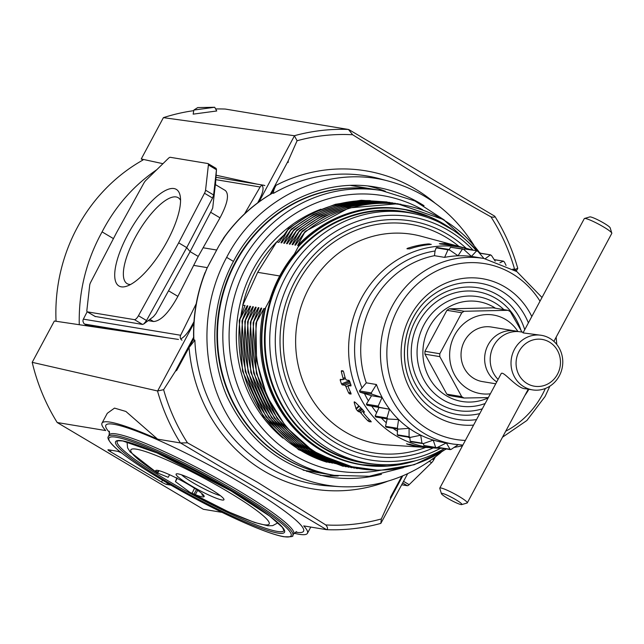<?xml version="1.0" encoding="UTF-8"?>
<svg xmlns="http://www.w3.org/2000/svg" width="644" height="644" viewBox="0 0 644 644"><rect width="100%" height="100%" fill="white"/><g stroke="black" fill="none" stroke-linecap="round" stroke-linejoin="round"><path stroke-width="0.97" d="M215.466 184.731L216.481 169.573L216.11 168.39L208.044 163.6A4.975 1.666 120.7 0 1 208.398 164.945L205.557 190.181A4.975 1.666 120.7 0 1 204.494 193.248L178.662 242.836L138.452 315.737A4.975 1.666 120.7 0 1 134.459 319.649L87.415 311.865A4.975 1.666 120.7 0 1 87.214 311.785A4.975 1.666 120.7 0 1 86.86 310.44L89.701 285.203A4.975 1.666 120.7 0 1 90.764 282.136L116.596 232.556L143.813 183.202A4.975 1.666 120.7 0 1 145.938 180.312L168.422 158.327A4.975 1.666 120.7 0 1 170.29 157.305L207.843 163.528A4.975 1.666 120.7 0 1 208.044 163.6M208.398 164.945L216.464 169.734L213.623 194.971L212.56 198.038L186.728 247.618L190.141 251.643L198.231 256.433L220.007 217.825L210.668 212.279L212.705 208.101M210.628 212.262L190.125 251.619L155.961 313.612L153.457 316.647M215.346 184.578L212.689 208.141M86.932 325.856L83.736 323.32L82.907 321.115L83.181 319.513L87.165 311.76M196.227 303.718L180.642 335.258A3.735 3.486 99.4 0 0 181.97 340.201M207.296 267.646L193.667 265.384L198.231 256.433M148.176 320.632L153.546 321.525C160.815 321.042 168.929 312.654 177.889 296.361L193.667 265.384M215.474 184.643L225.336 190.503C229.393 194.367 227.614 203.472 220.007 217.825M216.682 250.025L203.11 247.771M264.845 185.641A3.735 3.486 99.4 0 0 260.128 187.002L244.575 213.832M153.65 316.502L143.805 323.932L146.518 320.527L186.728 247.618L178.662 242.836M143.805 323.932L142.525 324.439L95.119 316.437M435.264 457.071L433.758 459.8A4.975 1.666 120.7 0 1 431.625 462.69L409.149 484.674A4.975 1.666 120.7 0 1 407.282 485.697L401.727 484.779M113.433 238.61L102.09 231.88C86.135 260.86 78.528 291.804 79.268 324.713M156.758 169.726C133.67 185.464 115.453 206.177 102.09 231.88M173.977 188.547A56.181 18.797 120.7 0 1 180.183 195.937A56.181 18.797 120.7 0 1 163.793 247.288A56.181 18.797 120.7 0 1 126.554 286.258A56.181 18.797 120.7 0 1 124.96 240.164A56.181 18.797 120.7 0 1 173.977 188.547M162.94 163.689L141.245 158.971L142.984 160.01A169.227 158.134 99.4 0 0 56.06 321.276M130.571 284.495A49.991 16.728 120.7 0 1 127.287 283.746A49.991 16.728 120.7 0 1 136.504 235.181A49.991 16.728 120.7 0 1 176.094 196.943A49.991 16.728 120.7 0 1 178.324 197.788A49.991 16.728 120.7 0 1 180.553 200.308M320.181 475.304A146.824 137.204 99.4 0 0 338.229 475.932M381.465 474.322C363.562 478.87 345.603 479.683 327.595 476.753C281.565 467.48 248.053 440.77 227.05 396.624C208.672 354.337 211.119 302.688 233.458 261.4C260.852 208.318 320.229 177.253 375.573 187.05C392.888 189.964 409.045 196.187 424.05 205.71M385.37 191.252A146.824 137.204 99.4 0 0 368.102 186.036M193.981 321.686L190.688 327.699C187.452 333.359 184.144 337.11 180.747 338.953M326.476 529.666L303.718 525.898A116.548 14.2 28.2 0 1 307.43 533.304A116.548 14.2 28.2 0 1 294.163 533.232M203.987 275.882L207.078 268.073L218.952 245.799L209.099 264.169M225.183 236.066L218.952 245.799M121.74 453.11A4.476 0.547 28.2 0 0 117.578 451.291L108.297 449.754A4.476 0.547 28.2 0 0 107.975 449.794A4.476 0.547 28.2 0 0 110.349 451.645L161.531 482.034L162.513 480.207M161.531 482.034A4.476 0.547 28.2 0 0 166.732 484.449L170.918 485.141M180.529 442.959L326.58 529.674C328.038 528.901 327.772 527.323 325.784 524.949L257.6 482.332L187.46 442.822L180.529 442.959L157.611 439.152L125.886 411.452L114.511 408.111L107.29 413.295L102.002 423.156A116.548 14.2 28.2 0 1 157.611 439.152M222.091 512.383L203.311 509.267L57.211 422.528L105.721 430.562A116.548 14.2 28.2 0 1 102.002 423.156M141.245 158.971L163.399 117.651L294.356 135.723A200.582 187.428 -80.6 0 1 348.452 129.46L352.646 134.749L421.087 177.422L490.97 216.875C493.94 217.422 495.164 217.197 494.664 216.207L494.801 216.255C504.856 232.379 512.503 249.743 517.76 268.347L515.514 269.216M57.211 422.528A200.582 187.428 -80.6 0 1 32.2 362.339L54.354 321.018L178.485 339.436M163.399 117.651A200.582 187.428 -80.6 0 1 193.763 110.655M215.627 108.949A200.582 187.428 -80.6 0 1 225.287 109.061L348.452 129.46M262.028 185.383C263.903 187.509 263.171 191.96 259.83 198.738L257.689 202.828M180.376 442.919A200.582 187.428 -80.6 0 1 157.498 390.956L32.2 362.339M441.051 452.434C410.848 477.156 376.965 488.563 339.42 486.639C290.468 483.314 245.332 452.37 222.752 406.678C200.332 360.882 201.846 303.115 226.656 257.367C257.705 196.75 328.174 164.003 389.894 181.479C425.306 191.534 453.271 212.721 473.783 245.05M271.454 193.667L276.043 185.319C274.022 188.925 273.209 191.582 273.611 193.281L272.509 193.055C253.02 204.381 236.606 219.515 223.283 238.457M205.058 272.517C196.637 294.171 192.854 316.607 193.691 339.831L194.866 340.145L189.054 347.543L176.722 370.348L175.401 371.25L163.616 389.684L157.643 390.972L193.868 323.409M401.808 476.302L390.473 497.257L390.409 498.899L381.337 518.951L380.837 523.387L407.628 473.759M214.71 107.266L216.738 110.977L193.168 114.141L193.86 110.06L197.732 107.58L214.71 107.266L193.86 110.06M270.23 194.399L288.222 160.839L297.093 140.754L294.356 135.723M288.222 160.839L288.182 162.481M176.722 370.348L193.659 338.768M233.458 261.4L226.656 257.367M216.255 177.374L263.702 185.231M390.409 498.899L402.725 475.924M175.401 371.25L193.619 337.287M257.093 184.136L216.102 175.232M415.098 460.871A129.508 121.024 -80.6 0 1 361.566 464.831A129.508 121.024 -80.6 0 1 265.022 308.726L269.739 300.007A127.81 119.438 99.4 0 1 294.413 253.994L298.824 245.694L297.649 245.501A129.508 121.024 -80.6 0 1 402.709 209.091L403.885 209.284A129.508 121.024 -80.6 0 1 453.287 230.286M276.735 241.838L257.681 272.323L242.74 305.24A129.557 121.064 -80.6 0 1 276.735 241.838L278.836 242.386L288.52 228.644L280.969 242.74L281.621 242.844L291.305 229.103L283.746 243.199L284.398 243.303L294.083 229.562L286.524 243.657L287.176 243.762L296.86 230.029L289.309 244.116L289.961 244.229L299.645 230.488L292.086 244.575L292.738 244.688L302.422 230.946L294.863 245.042L295.516 245.147L305.2 231.405L297.649 245.501M279.705 275.97L257.681 272.323M415.308 460.814L388.582 466.031L360.39 464.63A129.508 121.024 -80.6 0 1 263.847 308.532L255.901 323.296L256.545 360.688L266.89 396.205L286.121 427.061L312.734 450.848L344.661 465.709L379.397 470.458L414.205 464.743L446.381 448.997M255.901 323.296L261.722 308.178L261.07 308.074L253.124 322.837L256.409 373.44L277.202 418.672L312.493 452.024L357.203 468.655M260.248 311.857A129.508 121.024 -80.6 0 1 261.07 308.074M253.124 322.837L258.944 307.719L258.292 307.607L250.339 322.378L253.631 372.981L274.416 418.214L309.716 451.557L354.417 468.196M257.471 311.39A129.508 121.024 -80.6 0 1 258.292 307.607M250.339 322.378L256.159 307.26L255.507 307.148L247.562 321.911L250.854 372.514L271.639 417.755L306.93 451.098L351.64 467.737M254.686 310.931A129.508 121.024 -80.6 0 1 255.507 307.148M247.562 321.911L253.382 306.794L252.73 306.689L244.784 321.453L248.069 372.055L268.862 417.296L304.153 450.639L348.863 467.278M251.909 310.472A129.508 121.024 -80.6 0 1 252.73 306.689M244.784 321.453L250.605 306.335L249.953 306.23L241.999 320.994L245.292 371.596L266.077 416.837L301.376 450.18L346.078 466.811M249.131 310.014A129.508 121.024 -80.6 0 1 249.953 306.23M241.999 320.994L247.819 305.876L247.167 305.771L239.222 320.535L242.514 371.137L263.299 416.37L298.591 449.721L343.3 466.353M246.346 309.555A129.508 121.024 -80.6 0 1 247.167 305.771M265.022 308.726L263.847 308.532M471.794 249.912L468.542 248.97A101.35 94.708 -80.6 0 0 350.062 331.644A101.35 94.708 -80.6 0 0 435.569 448.103L426.159 447.371A101.841 95.167 -80.6 0 1 423.961 447.089L420.113 446.654A102.018 95.328 -80.6 0 1 409.89 444.328L407.225 444.159A102.275 95.57 99.4 0 0 417.449 446.477L417.497 446.179M418.206 446.316L417.175 446.566L417.739 446.678A102.452 95.731 99.4 0 0 419.944 446.96L428.075 447.596M417.175 446.566L417.755 446.598M406.549 443.853L407.266 443.901M468.542 248.97L462.022 247.224A102.018 95.328 99.4 0 0 453.489 245.372L453.143 245.517A101.841 95.167 99.4 0 0 450.945 245.235L440.657 244.036L439.345 243.682L444.924 243.617A102.452 95.731 -80.6 0 1 447.121 243.899L449.335 244.382L449.23 244.994M460.734 246.885A102.275 95.57 -80.6 0 0 459.462 246.531A102.275 95.57 -80.6 0 0 450.913 244.68L449.335 244.382M452.748 245.461L453.489 245.372M453.714 245.581L453.143 245.517M364.029 411.444L363.192 412.208L364.327 412.281L364.11 411.556A101.841 95.167 -80.6 0 1 362.741 409.721L355.617 402.629L354.184 402.5L356.188 409.109A102.452 95.731 99.4 0 0 357.557 410.944L359.545 411.83L362.355 409.27M364.432 412.184L364.11 411.556M364.061 411.484L363.297 412.184L363.57 413.078A102.018 95.328 -80.6 0 0 370.743 421.087L371.218 421.86M359.545 411.83L360.761 412.82A102.275 95.57 99.4 0 0 367.933 420.83L369.254 421.707L371.242 421.78M354.24 401.88L354.184 402.5L354.788 401.945M409.6 248.89L406.928 248.737L407.467 248.334A102.251 95.545 -80.6 0 1 428.582 243.899L430.715 244.454A102.042 95.352 99.4 0 0 409.6 248.89M406.928 248.737L407.467 248.334L407.563 248.898M431.311 244.358L430.715 244.454M350.811 384.557L348.195 385.635L350.956 385.941L350.996 385.064A101.712 95.046 -80.6 0 1 349.724 381.361L349.048 380.379L346.383 380.065L345.385 378.583A102.042 95.352 -80.6 0 1 343.638 371.902L343.043 370.888L341.457 370.719M350.819 384.581L348.291 385.619L348.243 386.923A102.042 95.352 -80.6 0 0 350.948 393.21L351.052 394.048M345.417 378.68L342.962 379.654L340.298 379.34L340.217 380.226A102.581 95.851 99.4 0 0 341.489 383.929L342.206 384.895L344.87 385.217L345.965 386.65A102.251 95.545 99.4 0 0 348.67 392.945L349.467 393.87L351.101 394.007M342.962 379.654L343.107 378.31L345.071 377.505M341.521 370.703L341.36 371.628A102.251 95.545 99.4 0 0 343.107 378.31M498.086 379.405A27.652 25.832 -80.6 0 1 493.006 347.14A27.652 25.832 -80.6 0 1 520.585 331.861L523.331 332.32M559.298 375.887A27.652 25.832 -80.6 0 1 532.379 389.862A27.652 25.832 -80.6 0 1 511.408 358.37A27.652 25.832 -80.6 0 1 541.411 335.315A27.652 25.832 -80.6 0 1 559.298 375.887M532.379 389.862L525.633 388.751C516.915 389.073 502.634 369.374 501.056 373.866L439.788 488.12A15.601 1.9 -151.8 0 0 439.788 488.385L441.43 493.682A11.624 1.417 -151.8 0 0 449.882 499.615A11.624 1.417 -151.8 0 0 461.088 504.574A11.624 1.417 -151.8 0 0 461.756 504.582A11.624 1.417 -151.8 0 0 452.346 497.731A11.624 1.417 -151.8 0 0 441.43 493.682M553.888 341.376L611.792 233.378A15.601 1.9 -151.8 0 0 611.8 233.112A15.601 1.9 -151.8 0 0 598.944 224.329A15.601 1.9 -151.8 0 0 584.502 218.477A15.601 1.9 -151.8 0 0 584.293 218.63L523.025 332.884L541.411 335.315M348.259 380.282L349.193 382.029L349.99 382.166M611.8 233.112L610.158 227.815A11.624 1.417 -151.8 0 0 600.578 221.27A11.624 1.417 -151.8 0 0 589.824 216.915L584.502 218.477M461.756 504.582L467.077 503.02A15.601 1.9 -151.8 0 0 467.294 502.867A15.601 1.9 -151.8 0 0 454.439 493.819A15.601 1.9 -151.8 0 0 439.788 488.12M239.222 320.535L245.042 305.417L242.74 305.24M488.337 397.589L464.042 398.024A49.371 46.135 -80.6 0 1 461.7 396.632L446.839 394.168L424.951 354.168A49.371 46.135 99.4 0 1 424.959 351.286L446.928 310.303A49.371 46.135 99.4 0 1 449.271 308.814L493.135 307.84L507.987 310.303A49.371 46.135 -80.6 0 1 510.33 311.696L521.994 332.095M490.366 393.798A39.815 37.207 -80.6 0 1 450.864 365.277A39.815 37.207 -80.6 0 1 471.633 318.418A39.815 37.207 -80.6 0 1 517.953 331.571M507.987 310.303L464.131 311.277L449.271 308.814M461.7 396.632L439.812 356.623A49.371 46.135 -80.6 0 1 439.812 353.741L461.788 312.767A49.371 46.135 -80.6 0 1 464.131 311.277M495.727 383.8L482.396 381.586A27.652 25.832 -80.6 0 1 461.426 350.086A27.652 25.832 -80.6 0 1 491.428 327.031L515.031 330.944A27.652 25.832 -80.6 0 1 517.784 331.563M496.741 381.908A27.652 25.832 -80.6 0 1 486.365 348.847A27.652 25.832 -80.6 0 1 515.031 330.944M557.495 374.228A23.715 22.162 -80.6 0 1 519.032 375.082A23.715 22.162 -80.6 0 1 538.304 339.147A23.715 22.162 -80.6 0 1 557.495 374.228M461.788 312.767L446.928 310.303M439.812 353.741L424.959 351.286M439.812 356.623L424.951 354.168M446.839 394.168A49.371 46.135 99.4 0 0 449.182 395.561L464.042 398.024M516.44 271.317L515.087 269.482L513.993 269.756M512.882 269.079L515.289 269.474L512.97 269.136M506.071 265.441L504.349 261.883L503.206 261.206L499.897 262.8M494.198 259.621L503.528 261.166L494.262 259.725M495.196 261.158L491.477 255.467L490.245 254.984L485.262 258.703M479.313 253.003L490.688 254.887L479.482 253.205M483.966 258.469L477.8 251.232L476.512 250.959L471.448 256.393L463.624 249.276L462.311 249.22L458.037 255.749L448.763 249.437L436.849 247.457M464.702 249.003L477.067 250.782L464.702 249.003L464.203 249.808M463.624 249.276L450.502 247.264L448.997 250.009M449.295 249.655L447.983 249.808L444.601 257.375A94.072 87.906 -80.6 0 1 474.29 256.867L483.877 258.461A94.072 87.906 -80.6 0 0 381.787 336.901A94.072 87.906 -80.6 0 0 453.143 444.07L462.859 445.093M453.143 444.07L443.555 442.476A94.072 87.906 -80.6 0 1 376.434 384.508L371.258 392.888L371.813 394.144L382.053 397.461L378.189 406.098L378.922 407.25L389.507 409.206L386.947 417.988L387.833 419.002L398.58 419.574L397.324 428.284L398.354 429.137L409.061 428.316L409.093 436.737L410.228 437.413L420.693 435.223L421.965 443.153L423.189 443.636L433.227 440.142L435.642 447.387L436.93 447.669L446.348 442.951L450.253 449.641L438.009 447.387L451.13 449.407L458.085 444.738M389.507 409.206L379.002 407.467L375.138 416.032L375.846 417.03L387.833 419.002M387.149 418.898L385.523 426.328L386.159 427.157L398.354 429.137M397.847 435.457L410.228 437.413M410.639 441.728L423.189 443.636M423.47 443.539L423.841 445.439L436.93 447.669M423.841 445.439L436.165 447.805M408.095 437.155A97.711 91.303 -80.6 0 0 409.89 437.96L410.156 441.204L411.387 441.679M397.549 429.049L397.284 434.781L398.427 435.457M382.053 397.461L371.548 395.714L366.388 404.142L367.112 405.293L379.002 407.467M376.434 384.508L366.291 382.826L359.457 390.932L360.012 392.196L371.548 395.714M462.988 248.954L450.502 247.264M437.485 247.698L436.173 247.851L435.054 250.991L434.467 255.692L444.601 257.375M294.863 245.042A129.508 121.024 -80.6 0 1 297.262 242.603M292.086 244.575A129.508 121.024 -80.6 0 1 294.485 242.144M289.309 244.116A129.508 121.024 -80.6 0 1 291.7 241.677M286.524 243.657A129.508 121.024 -80.6 0 1 288.923 241.218M283.746 243.199A129.508 121.024 -80.6 0 1 286.145 240.759M280.969 242.74A129.508 121.024 -80.6 0 1 283.36 240.301M444.207 448.635A126.916 118.601 -80.6 0 1 367.813 463.229A126.916 118.601 -80.6 0 1 271.543 318.643A126.916 118.601 -80.6 0 1 409.278 212.81A126.916 118.601 -80.6 0 1 476.391 250.669M156.967 472.768A78.463 9.563 28.2 0 1 163.753 458.625A78.463 9.563 28.2 0 1 267.92 520.473A78.463 9.563 28.2 0 1 189.843 492.282A27.491 3.349 -151.8 0 0 193.393 493.843L195.349 494.648A27.491 3.349 -151.8 0 0 204.156 496.58A27.491 3.349 -151.8 0 0 204.156 496.105L202.216 495.123L201.942 494.6L203.874 495.582A27.491 3.349 -151.8 0 0 190.688 485.866L188.459 484.538A27.491 3.349 -151.8 0 0 166.458 473.364L164.502 472.559A27.491 3.349 -151.8 0 0 155.703 470.603A27.491 3.349 -151.8 0 0 155.695 471.102L157.627 472.084L157.909 472.607L155.977 471.625A27.491 3.349 -151.8 0 0 156.967 472.768L168.173 477.309L169.581 474.733M306.818 471.505L307.188 470.853M329.809 474.596L331.845 475.996M189.843 492.282L175.434 481.615L177.197 478.395M194.182 493.787L196.484 489.537M195.349 494.648L197.668 490.342M157.627 472.084L158.496 470.547M157.909 472.607L159.028 470.684M192.234 492.99L194.536 488.257M201.942 494.6L202.288 493.892M220.28 495.574A23.989 2.922 28.2 0 1 200.131 486.743A23.989 2.922 28.2 0 1 181.632 474.853M209.574 488.514A27.153 3.309 28.2 0 1 223.967 499.309A27.153 3.309 28.2 0 1 198.473 489.851A27.153 3.309 28.2 0 1 176.48 473.847A27.153 3.309 28.2 0 1 209.574 488.514M155.695 471.102L156.13 470.329M176.955 477.679L175.434 481.615M137.244 333.318L85.837 324.801M167.512 337.802L84.614 324.077M180.642 335.258L83.35 319.142M260.128 187.002L215.804 179.66M212.56 198.038L204.494 193.248M213.623 194.971L205.557 190.181M95.481 316.647L87.415 311.865M142.525 324.439L134.459 319.649M177.889 296.361L168.559 290.822M153.546 321.525L149.883 319.344M429.363 461.346L431.625 462.69M403.555 481.358L409.149 484.674M432.559 459.083L433.758 459.8M303.147 470.184L328.762 474.427A144.337 134.878 -80.6 0 1 328.496 474.378A144.337 134.878 -80.6 0 1 219.016 309.949A144.337 134.878 -80.6 0 1 375.661 189.586A144.337 134.878 -80.6 0 1 375.927 189.626L350.417 185.408M146.518 320.527L138.452 315.737M402.693 482.968L407.282 485.697M109.625 432.543A112.161 13.669 28.2 0 1 113.835 424.267A112.161 13.669 28.2 0 1 244.358 484.892A112.161 13.669 28.2 0 1 295.395 532.153M109.383 431.23L109.11 434.958A104.706 12.759 28.2 0 1 116.588 433.976A104.706 12.759 28.2 0 1 223.508 481.929A104.706 12.759 28.2 0 1 293.664 533.916L296.618 531.622M292.722 535.43C293.849 536.573 290.879 537.016 283.811 536.734C277.162 535.542 267.485 532.346 254.783 527.154C236.219 519.507 215.482 509.533 192.588 497.232C159.728 479.378 135.176 463.921 118.931 450.856C103.901 437.864 108.844 436.366 108.369 436.576A104.594 12.743 28.2 0 1 115.84 435.594A104.594 12.743 28.2 0 1 222.647 483.499A104.594 12.743 28.2 0 1 292.722 535.43L293.664 533.916M116.298 437.212A103.354 12.598 28.2 0 1 273.362 517.003A103.354 12.598 28.2 0 1 210.475 506.587A103.354 12.598 28.2 0 1 116.298 437.212M122.392 440.834A95.835 11.681 28.2 0 1 268.033 514.814A95.835 11.681 28.2 0 1 209.719 505.162A95.835 11.681 28.2 0 1 122.392 440.834M261.569 526.889A94.588 11.528 28.2 0 1 167.174 480.271A94.588 11.528 28.2 0 1 117.272 441.14C118.472 441.494 113.867 440.424 122.771 440.971L157.096 452.965L230.874 490.849L269.731 516.11L282.289 527.227L283.996 530.535A94.588 11.528 28.2 0 1 261.569 526.889M273.611 193.281A156.339 146.091 -80.6 0 1 379.759 178.758L389.894 181.479M220.989 242.128A156.428 146.18 -80.6 0 1 272.798 192.991M193.892 340.137A156.428 146.18 -80.6 0 1 207.078 268.073M339.42 486.639L328.883 485.946A156.339 146.091 -80.6 0 1 194.866 340.145M381.337 518.951A195.687 182.864 -80.6 0 1 325.784 524.949M297.093 140.754A195.687 182.864 -80.6 0 1 352.646 134.749M187.46 442.822A195.687 182.864 -80.6 0 1 163.616 389.684M259.073 201.805L294.485 135.755M387.334 481.366A161.233 150.664 -80.6 0 1 189.054 347.543M276.043 185.319A161.233 150.664 -80.6 0 1 434.523 202.699M490.97 216.875A195.687 182.864 -80.6 0 1 514.628 269.369M166.732 484.449L167.448 483.121M110.349 451.645L111.114 450.22M412.337 461.571A129.291 120.814 -80.6 0 1 265.65 307.8M446.059 448.94A133.638 124.88 -80.6 0 1 312.646 450.228A133.638 124.88 -80.6 0 1 256.634 322.443M340.861 464.517A133.638 124.88 -80.6 0 1 253.857 321.984M338.084 464.058A133.638 124.88 -80.6 0 1 251.071 321.517M335.307 463.6A133.638 124.88 -80.6 0 1 248.294 321.058M332.521 463.141A133.638 124.88 -80.6 0 1 245.517 320.599M329.744 462.674A133.638 124.88 -80.6 0 1 242.732 320.14M326.967 462.215A133.638 124.88 -80.6 0 1 239.954 319.682M298.824 245.694A129.508 121.024 -80.6 0 1 403.885 209.284L429.846 216.851L453.465 230.407M425.732 447.459L386.722 444.875A106.163 99.208 -80.6 0 1 297.15 322.886A106.163 99.208 -80.6 0 1 421.265 236.276L459.462 246.531M341.36 371.628L343.115 370.912M429.878 243.915L429.975 244.519M428.582 243.899L428.711 244.656M343.139 379.582L345.409 378.648M340.217 380.226L341.916 379.525M341.489 383.929L348.525 381.047M342.206 384.895L349.193 382.029M344.87 385.217L350.264 383.003M345.965 386.65L348.074 385.788M348.67 392.945L350.481 392.196M349.467 393.87L350.972 393.259M369.254 421.707L370.356 420.701M367.933 420.83L369.278 419.59M360.761 412.82L363.305 410.486M358.515 411.741L361.791 408.739M357.557 410.944L360.89 407.894M356.188 409.109L359.247 406.308M355.915 408.618L358.853 405.921M450.913 244.68L450.824 245.219M448.385 244.132L448.264 244.865M447.121 243.899L446.992 244.696M444.924 243.617L444.787 244.438M444.408 243.569L444.271 244.382M410.156 441.204L421.965 443.153M397.284 434.781L409.093 436.737M385.523 426.328L397.324 428.284M375.138 416.032L386.947 417.988M376.032 417.054L387.543 418.954M366.388 404.142L378.189 406.098M367.112 405.293L378.922 407.25M359.457 390.932L371.258 392.888M360.012 392.196L371.813 394.144M436.173 247.851L447.983 249.808M334.397 475.361L329.028 474.467A144.337 134.878 -80.6 0 1 219.548 310.038A144.337 134.878 -80.6 0 1 376.193 189.674L381.554 190.56A144.337 134.878 -80.6 0 0 224.909 310.923A144.337 134.878 -80.6 0 0 334.397 475.361L369.302 476.27L403.45 467.649M379.437 470.458A139.531 130.386 -80.6 0 1 231.091 311.946A139.531 130.386 -80.6 0 1 422.617 209.719M283.022 438.17A131.915 123.27 -80.6 0 1 238.208 313.121A131.915 123.27 -80.6 0 1 320.937 209.203M276.791 242.047A129.508 121.024 -80.6 0 1 283.69 235.35M240.961 315.777A129.508 121.024 -80.6 0 1 242.989 305.079M304.942 232.355A133.638 124.88 -80.6 0 1 479.619 252.73M397.533 431.343A97.711 91.303 -80.6 0 1 393.13 428.316M386.303 422.77A97.711 91.303 -80.6 0 1 381.304 417.932M376.458 412.442A97.711 91.303 -80.6 0 1 371.757 406.147M368.239 400.608A97.711 91.303 -80.6 0 1 364.504 393.605M361.831 387.543A97.711 91.303 -80.6 0 1 435.054 250.991M366.291 382.826A94.072 87.906 -80.6 0 1 434.467 255.692M298.454 246.612A129.291 120.814 -80.6 0 1 450.897 228.733M302.157 231.888A133.638 124.88 -80.6 0 1 384.186 202.908M299.38 231.429A133.638 124.88 -80.6 0 1 381.409 202.449M296.602 230.971A133.638 124.88 -80.6 0 1 378.632 201.983M293.817 230.512A133.638 124.88 -80.6 0 1 375.846 201.524M291.04 230.053A133.638 124.88 -80.6 0 1 373.069 201.065M288.262 229.586A133.638 124.88 -80.6 0 1 370.292 200.606M488.176 397.887A50.594 47.278 -80.6 0 1 423.068 348.259A50.594 47.278 -80.6 0 1 495.51 308.235M485.165 403.498A55.416 51.786 -80.6 0 1 423.148 378.406A55.416 51.786 -80.6 0 1 437.099 308.412A55.416 51.786 -80.6 0 1 503.874 309.619M482.308 408.827A60.238 56.286 -80.6 0 1 413.553 369.423A60.238 56.286 -80.6 0 1 450.341 294.3A60.238 56.286 -80.6 0 1 520.883 330.066M479.74 413.617A64.215 60.005 -80.6 0 1 409.254 367.796A64.215 60.005 -80.6 0 1 451.017 289.913A64.215 60.005 -80.6 0 1 524.731 329.704M476.536 419.582A69.037 64.513 -80.6 0 1 417.529 394.289L417.529 394.289C394.539 364.448 402.742 314.932 434.12 294.107L434.12 294.107A69.037 64.513 -80.6 0 1 528.386 322.886M528.877 389.282A73.859 69.013 -80.6 0 1 524.852 395.513M473.582 425.104A73.859 69.013 -80.6 0 1 402.355 367.048A73.859 69.013 -80.6 0 1 447.749 282.378A73.859 69.013 -80.6 0 1 531.807 316.518M545.371 388.461A89.089 83.253 -80.6 0 1 542.449 394.418A89.089 83.253 -80.6 0 1 505.717 431.214M465.362 440.432A89.089 83.253 -80.6 0 1 398.064 308.693A89.089 83.253 -80.6 0 1 540.026 301.191M425.66 447.451A115.767 108.184 -80.6 0 1 284.922 320.857A115.767 108.184 -80.6 0 1 458.955 246.394M433.179 447.95A119.18 111.372 -80.6 0 1 295.548 401.301A119.18 111.372 -80.6 0 1 320.913 248.141A119.18 111.372 -80.6 0 1 466.232 248.351M440.48 448.296A123.318 115.236 -80.6 0 1 292.674 405.648A123.318 115.236 -80.6 0 1 319.311 243.335A123.318 115.236 -80.6 0 1 473.01 250.114M367.813 463.229L363.192 462.464A126.916 118.601 -80.6 0 1 266.922 317.878A126.916 118.601 -80.6 0 1 404.665 212.045L409.278 212.81M373.359 464.01A127.279 118.939 -80.6 0 1 266.278 317.774A127.279 118.939 -80.6 0 1 414.784 213.864M87.214 311.785L95.28 316.574M310.77 527.066L307.43 533.304M108.369 436.576L109.11 434.958M348.911 129.621L494.769 216.223M326.548 529.674C344.878 530.374 362.974 528.281 380.837 523.387M517.752 268.379L516.343 271.019M467.294 502.867L528.249 389.185M444.449 220.119L414.897 200.952L381.554 190.56M480.022 252.899L443.507 219.556L397.533 203.778L349.008 207.94L305.2 231.405M480.875 253.261L478.798 252.392M435.569 448.103L442.17 448.296M454.109 447.419L462.456 445.849M400.987 204.253L375.082 202.562L349.289 206.603L324.721 216.199L302.422 230.946M398.209 203.794L372.304 202.103L346.512 206.144L321.944 215.74L299.645 230.488M395.424 203.335L369.527 201.644L343.735 205.686L319.158 215.281L296.86 230.029M392.647 202.876L366.742 201.186L340.95 205.219L316.381 214.822L294.083 229.562M389.87 202.417L363.965 200.719L338.172 204.76L313.604 214.363L291.305 229.103M387.084 201.95L361.187 200.26L335.395 204.301L310.819 213.897L288.52 228.644M417.529 394.289C394.603 364.681 402.878 314.731 434.12 294.107M502.505 437.196L526.897 420.484L545.09 396.479L549.871 386.159M556.778 344.459L556.15 337.15M542.006 297.488L516.842 271.583L483.877 258.461M127.013 441.881L127.593 447.87L130.104 451.895L157.603 473.276M277.967 522.815L272.654 525.649L267.912 525.786L254.605 522.485L228.717 511.956L188.563 491.638"/></g></svg>
